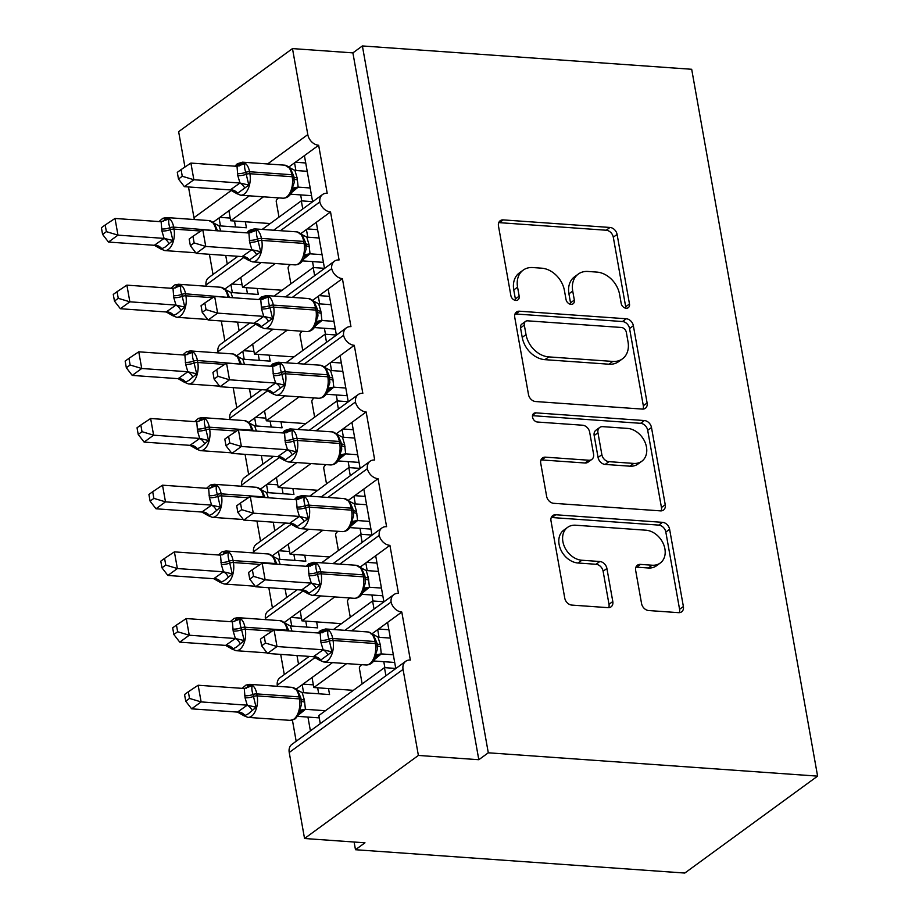 <?xml version="1.0" encoding="UTF-8"?>
<svg xmlns="http://www.w3.org/2000/svg" width="919" height="919" viewBox="0 0 919 919"><rect width="100%" height="100%" fill="white"/><g stroke="black" fill="none" stroke-linecap="round" stroke-linejoin="round"><path stroke-width="1.38" d="M626.149 308.256A4.974 3.779 53.9 0 0 628.263 307.693A4.974 3.779 53.9 0 0 629.481 303.971L617.097 234.425A7.099 5.399 53.9 0 0 609.998 227.464L503.244 219.894A7.099 5.399 53.9 0 0 500.223 220.709A7.099 5.399 53.9 0 0 498.477 226.017L510.861 295.562A4.974 3.779 53.9 0 0 515.835 300.444A4.974 3.779 53.9 0 0 517.948 299.87A4.974 3.779 53.9 0 0 519.166 296.148L517.569 287.153A22.722 17.277 53.9 0 1 523.152 270.152A22.722 17.277 53.9 0 1 532.813 267.555L541.705 268.187A22.722 17.277 53.9 0 1 564.415 290.473L566.024 299.479A4.974 3.779 53.9 0 0 570.986 304.35A4.974 3.779 53.9 0 0 573.1 303.787A4.974 3.779 53.9 0 0 574.329 300.065L572.721 291.059A22.722 17.277 53.9 0 1 578.304 274.057A22.722 17.277 53.9 0 1 587.965 271.461L596.868 272.093A22.722 17.277 53.9 0 1 619.578 294.379L621.175 303.385A4.974 3.779 53.9 0 0 626.149 308.256M625.724 308.21A4.974 3.779 53.9 0 0 625.69 306.739L613.295 237.194A7.099 5.399 53.9 0 0 606.207 230.232L499.442 222.662A7.099 5.399 53.9 0 0 498.741 222.662M515.41 300.387A4.974 3.779 53.9 0 0 515.375 298.928L513.767 289.922L517.569 287.153M570.573 304.292A4.974 3.779 53.9 0 0 570.527 302.833L568.93 293.827L572.721 291.059M641.565 603.576A7.099 5.399 53.9 0 0 648.665 610.538L678.613 612.663A7.099 5.399 53.9 0 0 681.634 611.847A7.099 5.399 53.9 0 0 683.38 606.529L669.618 529.298A7.099 5.399 53.9 0 0 662.519 522.337L555.765 514.766A7.099 5.399 53.9 0 0 552.744 515.582A7.099 5.399 53.9 0 0 550.998 520.889L564.76 598.131A7.099 5.399 53.9 0 0 571.859 605.093L608.033 607.654A7.099 5.399 53.9 0 0 611.055 606.85A7.099 5.399 53.9 0 0 612.801 601.531L606.908 568.482A7.099 5.399 53.9 0 0 599.808 561.509L581.876 560.245A18.989 14.44 53.9 0 1 564.404 546.587A18.989 14.44 53.9 0 1 567.563 527.391A18.989 14.44 53.9 0 1 575.639 525.22L645.919 530.206A18.989 14.44 53.9 0 1 663.38 543.864A18.989 14.44 53.9 0 1 660.233 563.048A18.989 14.44 53.9 0 1 652.157 565.219L640.44 564.392A7.099 5.399 53.9 0 0 637.418 565.196A7.099 5.399 53.9 0 0 635.672 570.515L641.565 603.576M362.385 45.95L488.299 752.799L817.6 776.13L691.685 69.281L362.385 45.95L352.896 52.877L292.483 48.592L307.796 134.611A10.844 8.248 53.9 0 0 318.652 145.259L327.198 193.266A10.844 8.248 -126.1 0 0 322.58 194.506A10.844 8.248 -126.1 0 0 319.823 201.962A10.844 8.248 53.9 0 0 330.53 211.944L339.077 259.951A10.844 8.248 -126.1 0 0 334.459 261.191A10.844 8.248 -126.1 0 0 331.702 268.647A10.844 8.248 53.9 0 0 342.408 278.629L350.955 326.636A10.844 8.248 -126.1 0 0 346.337 327.876A10.844 8.248 -126.1 0 0 343.58 335.332A10.844 8.248 53.9 0 0 354.286 345.314L362.833 393.321A10.844 8.248 -126.1 0 0 358.215 394.561A10.844 8.248 -126.1 0 0 355.458 402.017A10.844 8.248 53.9 0 0 366.164 411.988L374.711 460.005A10.844 8.248 -126.1 0 0 370.093 461.246A10.844 8.248 -126.1 0 0 367.336 468.701A10.844 8.248 53.9 0 0 378.042 478.673L386.589 526.69A10.844 8.248 -126.1 0 0 381.971 527.931A10.844 8.248 -126.1 0 0 379.214 535.386A10.844 8.248 53.9 0 0 389.92 545.358L398.467 593.375A10.844 8.248 -126.1 0 0 393.849 594.616A10.844 8.248 -126.1 0 0 391.092 602.071A10.844 8.248 53.9 0 0 401.798 612.043L410.345 660.06A10.844 8.248 -126.1 0 0 405.727 661.289A10.844 8.248 -126.1 0 0 403.062 669.411L418.386 755.441L304.545 838.507L364.969 842.792L355.481 849.719L354.114 842.022M642.347 409.093A7.099 5.399 53.9 0 0 645.368 408.289A7.099 5.399 53.9 0 0 647.114 402.97L633.363 325.728A7.099 5.399 53.9 0 0 626.264 318.767L519.511 311.208A7.099 5.399 53.9 0 0 516.489 312.012A7.099 5.399 53.9 0 0 514.743 317.331L528.494 394.561A7.099 5.399 53.9 0 0 535.593 401.534L642.347 409.093M651.491 427.519L665.241 504.749A7.099 5.399 53.9 0 1 663.495 510.068A7.099 5.399 53.9 0 1 660.485 510.872L553.72 503.313A7.099 5.399 53.9 0 1 546.633 496.352L540.74 463.291A7.099 5.399 53.9 0 1 542.486 457.972A7.099 5.399 53.9 0 1 545.507 457.168L588.803 460.235A7.099 5.399 53.9 0 0 591.825 459.42A7.099 5.399 53.9 0 0 593.571 454.112L589.665 432.183A7.099 5.399 53.9 0 0 582.566 425.221L537.489 422.028A4.974 3.779 53.9 0 1 532.917 418.444A4.974 3.779 53.9 0 1 533.744 413.424A4.974 3.779 53.9 0 1 535.857 412.861L644.391 420.546A7.099 5.399 53.9 0 1 651.491 427.519L647.688 430.287L661.45 507.518L665.241 504.749M296.286 689.043L302.19 684.735L303.603 692.708M307.945 717.073L310.404 730.858M292.426 720.174L296.171 741.242M302.19 684.735L312.046 677.533L313.838 687.538L346.624 663.61M372.172 633.662L377.698 629.63L379.065 637.304M312.046 677.533L332.506 662.61M313.838 687.538L353.367 690.341M362.155 683.92L359.386 668.389A15.91 5.583 -10.1 0 1 361.73 664.678M377.698 629.63L401.798 612.043M387.565 622.427L395.779 668.561M284.408 622.358L290.312 618.05L291.725 626.023M296.986 655.534L298.526 664.173M280.697 654.385L284.293 674.557M290.312 618.05L300.168 610.848L301.96 620.853L334.746 596.925M360.294 566.977L365.819 562.945L367.186 570.619M300.168 610.848L320.628 595.926M301.96 620.853L341.489 623.656M350.277 617.235L347.508 601.704A15.91 5.583 -10.1 0 1 349.852 597.993M365.819 562.945L389.92 545.358M375.687 555.742L383.901 601.876M272.529 555.673L278.434 551.366L279.847 559.349M285.108 588.849L286.648 597.499M268.819 587.701L272.415 607.884M278.434 551.366L288.29 544.163L290.082 554.168L322.868 530.24M348.416 500.292L353.941 496.26L355.308 503.934M288.29 544.163L308.75 529.241M290.082 554.168L329.611 556.971M338.399 550.55L335.63 535.019A15.91 5.583 -10.1 0 1 337.974 531.308M353.941 496.26L378.042 478.673M363.809 489.057L372.023 535.191M260.651 488.988L266.556 484.681L267.969 492.664M273.23 522.176L274.77 530.814M256.941 521.016L260.536 541.199M266.556 484.681L276.412 477.478L278.204 487.484L310.99 463.555M336.538 433.607L342.063 429.575L343.43 437.249M276.412 477.478L296.871 462.556M278.204 487.484L317.733 490.286M326.521 483.865L323.752 468.334A15.91 5.583 -10.1 0 1 326.096 464.623M342.063 429.575L366.164 411.988M351.931 422.372L360.145 468.506M248.773 422.303L254.678 417.996L256.091 425.979M261.352 455.491L262.891 464.129M245.063 454.331L248.658 474.514M254.678 417.996L264.534 410.804L266.326 420.799L299.112 396.87M324.66 366.922L330.185 362.89L331.552 370.564M264.534 410.804L284.993 395.871M266.326 420.799L305.855 423.602M314.643 417.18L311.874 401.649A15.91 5.583 -10.1 0 1 314.218 397.938M330.185 362.89L354.286 345.314M340.053 355.699L348.267 401.821M236.895 355.63L242.8 351.311L244.213 359.295M249.474 388.806L251.013 397.445M233.185 387.646L236.78 407.829M242.8 351.311L252.656 344.12L254.448 354.114L287.233 330.185M312.782 300.237L318.307 296.205L319.674 303.879M252.656 344.12L273.115 329.186M254.448 354.114L293.977 356.917M302.765 350.507L299.996 334.964A15.91 5.583 -10.1 0 1 302.34 331.254M318.307 296.205L342.408 278.629M328.175 289.014L336.388 335.136M225.017 288.945L230.922 284.626L232.335 292.61M237.596 322.121L239.135 330.76M221.307 320.961L224.902 341.144M230.922 284.626L240.778 277.435L242.57 287.429L275.355 263.5M300.904 233.564L306.429 229.52L307.796 237.194M240.778 277.435L261.237 262.501M242.57 287.429L282.099 290.232M290.886 283.822L288.118 268.279A15.91 5.583 -10.1 0 1 290.461 264.569M306.429 229.52L330.53 211.944M316.297 222.329L324.51 268.451M385.911 675.752L384.464 667.642L318.824 715.545L320.272 723.667M374.033 609.067L372.586 600.957L333.448 629.515M308.393 656.982L308.279 656.338M362.155 542.394L360.707 534.272L321.57 562.83M296.515 590.297L296.4 589.653M350.277 475.709L348.829 467.587L309.692 496.145M284.637 523.612L284.522 522.968M338.399 409.024L336.951 400.902L297.813 429.46M272.759 456.927L272.644 456.283M326.521 342.339L325.073 334.217L285.935 362.787M260.881 390.242L260.766 389.599M314.643 275.654L313.195 267.532L274.057 296.102M249.003 323.557L248.888 322.925M213.139 222.26L219.044 217.952L220.457 225.925M225.718 255.436L227.257 264.075M209.429 254.287L213.024 274.459M219.044 217.952L228.9 210.75L230.692 220.755L263.477 196.815M289.025 166.879L294.551 162.847L295.918 170.509M228.9 210.75L249.359 195.816M230.692 220.755L270.22 223.547M279.008 217.137L276.24 201.606A15.91 5.583 -10.1 0 1 278.583 197.895M294.551 162.847L318.652 145.259M304.419 155.644L312.632 201.766M302.765 208.969L301.317 200.847L262.179 229.417M237.01 256.24L237.125 256.872M304.545 838.507L289.232 752.489A10.844 8.248 -126.1 0 1 291.897 744.367L405.727 661.289M315.447 657.269L277.251 685.137A10.844 8.248 53.9 0 0 277.595 686.321M277.251 685.137A10.844 8.248 -126.1 0 1 280.019 677.682L309.175 656.407M303.569 590.584L265.373 618.453A10.844 8.248 53.9 0 0 265.717 619.636M265.373 618.453A10.844 8.248 -126.1 0 1 268.141 610.997L297.296 589.722M291.691 523.899L253.495 551.779A10.844 8.248 53.9 0 0 253.839 552.951M253.495 551.779A10.844 8.248 -126.1 0 1 256.263 544.312L285.418 523.037M279.813 457.214L241.617 485.094A10.844 8.248 53.9 0 0 241.961 486.266M241.617 485.094A10.844 8.248 -126.1 0 1 244.385 477.639L273.54 456.352M267.934 390.529L229.739 418.409A10.844 8.248 53.9 0 0 230.083 419.581M229.739 418.409A10.844 8.248 -126.1 0 1 232.507 410.954L261.662 389.667M256.056 323.856L217.86 351.724A10.844 8.248 53.9 0 0 218.205 352.896M217.86 351.724A10.844 8.248 -126.1 0 1 220.629 344.269L249.784 322.983M244.178 257.171L205.982 285.039A10.844 8.248 53.9 0 0 206.327 286.211M205.982 285.039A10.844 8.248 -126.1 0 1 208.751 277.584L237.906 256.298M188.487 186.959L193.966 217.688A10.844 8.248 53.9 0 0 194.449 219.538M184.937 167.028L178.642 131.67L292.483 48.592M488.299 752.799L478.81 759.714L418.386 755.441M478.81 759.714L352.896 52.877M395.756 668.435L384.464 667.642M383.878 601.75L372.586 600.957M372 535.065L360.707 534.272M360.122 468.391L348.829 467.587M348.244 401.706L336.951 400.902M336.365 335.021L325.073 334.217M324.487 268.337L313.195 267.532M319.823 201.962L280.433 230.703M817.6 776.13L684.793 873.05L355.481 849.719M312.609 201.652L301.317 200.847M230.209 218.079L219.859 217.343M242.088 284.764L231.737 284.028M253.966 351.449L243.615 350.713M265.844 418.134L255.493 417.398M277.722 484.818L267.372 484.083M289.6 551.503L279.25 550.768M301.478 618.188L291.128 617.453M313.356 684.862L303.006 684.138M331.702 268.647L292.311 297.388M343.58 335.332L304.189 364.073M355.458 402.017L316.067 430.758M367.336 468.701L327.945 497.443M379.214 535.386L339.823 564.128M391.092 602.071L351.701 630.813M305.728 162.973L295.378 162.238M317.606 229.658L307.256 228.923M329.484 296.343L319.134 295.608M341.363 363.028L331.012 362.293M353.241 429.713L342.89 428.978M365.119 496.398L354.768 495.663M376.997 563.083L366.647 562.348M388.875 629.756L378.525 629.033M578.304 274.057L574.513 276.826A22.722 17.277 53.9 0 0 568.93 293.827M523.152 270.152L519.35 272.92A22.722 17.277 53.9 0 0 513.767 289.922M643.059 409.093A7.099 5.399 53.9 0 0 643.323 405.738L629.561 328.508A7.099 5.399 53.9 0 0 622.462 321.535L515.708 313.976A7.099 5.399 53.9 0 0 515.008 313.965M626.333 332.345A4.974 3.779 53.9 0 0 621.37 327.474L527.667 320.834A4.974 3.779 53.9 0 0 525.553 321.397A4.974 3.779 53.9 0 0 524.324 325.119L526.013 334.608A22.722 17.277 53.9 0 0 548.723 356.894L612.778 361.431A22.722 17.277 53.9 0 0 622.439 358.847A22.722 17.277 53.9 0 0 628.033 341.834L626.333 332.345M525.553 321.397L521.751 324.166A4.974 3.779 53.9 0 0 520.533 327.888L524.324 325.119M622.439 358.847L618.648 361.615A22.722 17.277 53.9 0 1 608.987 364.211L544.933 359.662A22.722 17.277 53.9 0 1 522.222 337.376L520.533 327.888M661.186 510.884A7.099 5.399 53.9 0 0 661.45 507.518M591.825 459.42L588.022 462.188A7.099 5.399 53.9 0 1 585.001 463.004L541.716 459.937A7.099 5.399 53.9 0 0 541.004 459.937M532.48 415.664L640.6 423.314L644.391 420.546M633.731 463.417A18.989 14.44 53.9 0 0 641.807 461.246A18.989 14.44 53.9 0 0 644.954 442.062A18.989 14.44 53.9 0 0 627.493 428.403L602.726 426.646A7.099 5.399 53.9 0 0 599.705 427.461A7.099 5.399 53.9 0 0 597.959 432.769L601.865 454.698A7.099 5.399 53.9 0 0 608.964 461.66L633.731 463.417L629.929 466.186A18.989 14.44 53.9 0 0 638.004 464.015L641.807 461.246M599.705 427.461L595.914 430.23A7.099 5.399 53.9 0 0 594.168 435.537L597.959 432.769M629.929 466.186L605.173 464.428A7.099 5.399 53.9 0 1 598.074 457.467L594.168 435.537M647.688 430.287A7.099 5.399 53.9 0 0 640.6 423.314M660.233 563.048L656.43 565.817A18.989 14.44 53.9 0 1 648.354 567.988L636.649 567.161A7.099 5.399 53.9 0 0 635.937 567.161M567.563 527.391L563.761 530.16A18.989 14.44 53.9 0 0 560.613 549.355A18.989 14.44 53.9 0 0 578.074 563.014L581.876 560.245M608.734 607.666A7.099 5.399 53.9 0 0 608.998 604.3L603.117 571.25A7.099 5.399 53.9 0 0 596.017 564.277L578.074 563.014M679.313 612.663A7.099 5.399 53.9 0 0 679.578 609.297L665.827 532.067A7.099 5.399 53.9 0 0 658.728 525.105L551.974 517.535A7.099 5.399 53.9 0 0 551.262 517.535M293.494 175.701A3.619 1.264 169.9 0 0 293.506 175.483L290.186 167.993L288.463 166.649L287.785 167.086M236.39 165.34L240.422 163.72L244.982 163.571C244.27 165.673 244.534 168.591 245.764 172.324L248.819 185.075L236.964 193.725L230.232 189.911L239.997 183.019L237.791 175.609L237.022 166.339L190.899 163.077L193.863 179.745L239.721 182.996M182.272 176.264L181.089 169.601L177.298 172.358L178.481 179.021L182.272 176.264L193.863 179.745L184.374 186.66L230.232 189.911M310.174 187.981L298.158 187.131L291.587 192.542M311.552 195.678L290.53 194.185M307.21 171.313L294.919 170.44L297.113 177.838L298.158 187.131M297.894 187.12L292.299 188.154L292.426 190.819C290.404 195.701 287.245 198.171 282.937 198.194A15.554 8.501 -85.9 0 0 286.59 197.022A15.554 8.501 -85.9 0 0 292.196 176.735L291.84 174.736A15.554 8.501 -85.9 0 0 284.775 165.179L294.919 170.44M292.299 188.154L294.195 182.605L293.85 177.7A3.619 1.264 -10.1 0 0 293.862 177.482L293.506 175.483A3.619 1.264 169.9 0 0 291.84 174.736L249.543 171.738A3.619 1.264 169.9 0 0 245.764 172.324A7.961 2.791 -10.1 0 1 237.435 173.611M244.982 163.571L237.022 166.339M248.819 185.075L239.997 183.019M190.899 163.077L181.089 169.601M178.481 179.021L184.374 186.66M163.18 221.41A7.961 4.457 -114.8 0 0 164.524 219.113L169.096 218.952C168.384 221.054 168.637 223.972 169.866 227.705L172.921 240.456L165.179 247.016L161.066 249.106L154.346 245.293L164.099 238.4L161.905 230.991L161.124 221.72L115.001 218.458L117.977 235.126L163.823 238.377M106.374 231.645L105.191 224.983L101.4 227.751L102.583 234.402L106.374 231.645L117.977 235.126L108.488 242.053L154.346 245.293M245.362 221.789L246.418 227.763L219.021 225.821L220.778 231.025M235.563 226.993L234.506 221.019M217.608 230.864L214.299 223.374L212.576 222.03L211.887 222.467M219.021 225.821L208.889 220.56A15.554 8.501 -85.9 0 1 215.954 230.118A3.619 1.264 -10.1 0 1 217.596 230.807M164.099 238.4L172.921 240.456M161.124 221.72L169.096 218.952M108.488 242.053L102.583 234.402M105.191 224.983L115.001 218.458M175.058 288.095A7.961 4.457 -114.8 0 0 176.402 285.786L180.974 285.637C180.262 287.739 180.515 290.657 181.744 294.39L184.799 307.141L177.057 313.701L172.944 315.791L166.224 311.978L175.977 305.085L173.783 297.676L173.002 288.405L126.879 285.143L129.855 301.811L175.701 305.062M118.252 298.33L117.069 291.668L113.278 294.425L114.461 301.087L118.252 298.33L129.855 301.811L120.366 308.727L166.224 311.978M257.24 288.474L258.296 294.448L230.899 292.506L232.656 297.71M247.441 293.678L246.384 287.704M229.486 297.549L226.177 290.059L224.454 288.715L223.765 289.152M230.899 292.506L220.767 287.245A15.554 8.501 -85.9 0 1 227.832 296.803A3.619 1.264 -10.1 0 1 229.474 297.492M175.977 305.085L184.799 307.141M173.002 288.405L180.974 285.637M120.366 308.727L114.461 301.087M117.069 291.668L126.879 285.143M186.936 354.78A7.961 4.457 -114.8 0 0 188.28 352.471L192.852 352.322C192.14 354.424 192.393 357.342 193.622 361.075L196.677 373.826L188.935 380.386L184.822 382.476L178.102 378.662L187.855 371.77L185.661 364.361L184.88 355.079L138.758 351.816L141.733 368.496L187.579 371.736M130.13 365.004L128.947 358.353L125.156 361.11L126.34 367.772L130.13 365.004L141.733 368.496L132.244 375.411L178.102 378.662M269.118 355.159L270.175 361.133L242.777 359.191L244.534 364.395M259.319 360.363L258.262 354.389M241.364 364.234L238.055 356.744L236.332 355.4L235.643 355.837M242.777 359.191L232.645 353.918A15.554 8.501 -85.9 0 1 239.71 363.487A3.619 1.264 -10.1 0 1 241.352 364.177M187.855 371.77L196.677 373.826M184.88 355.079L192.852 352.322M132.244 375.411L126.34 367.772M128.947 358.353L138.758 351.816M198.814 421.453A7.961 4.457 -114.8 0 0 200.158 419.156L204.73 418.995C204.018 421.109 204.271 424.027 205.5 427.76L208.556 440.511L200.813 447.071L196.7 449.161L189.98 445.347L199.733 438.455L197.539 431.045L196.758 421.764L150.636 418.501L153.611 435.181L199.457 438.42M142.008 431.689L140.825 425.026L137.034 427.794L138.218 434.457L142.008 431.689L153.611 435.181L144.122 442.096L189.98 445.347M280.996 421.844L282.053 427.817L254.655 425.865L256.412 431.08M271.197 427.048L270.14 421.074M253.242 430.919L249.934 423.429L248.21 422.085L247.521 422.51M254.655 425.865L244.523 420.603A15.554 8.501 -85.9 0 1 251.588 430.161A3.619 1.264 -10.1 0 1 253.23 430.862M199.733 438.455L208.556 440.511M196.758 421.764L204.73 418.995M144.122 442.096L138.218 434.457M140.825 425.026L150.636 418.501M210.692 488.138A7.961 4.457 -114.8 0 0 212.036 485.841L216.608 485.68C215.896 487.794 216.149 490.712 217.378 494.433L220.434 507.196L212.691 513.755L208.579 515.846L201.858 512.032L211.611 505.128L209.417 497.73L208.636 488.448L162.514 485.186L165.489 501.854L211.336 505.105M153.887 498.374L152.703 491.711L148.912 494.479L150.096 501.142L153.887 498.374L165.489 501.854L156 508.781L201.858 512.032M292.874 488.529L293.931 494.502L266.544 492.55L268.291 497.765M283.075 493.733L282.018 487.759M265.12 497.604L261.812 490.114L260.088 488.759L259.399 489.195M266.544 492.55L256.401 487.288A15.554 8.501 -85.9 0 1 263.466 496.846A3.619 1.264 -10.1 0 1 265.109 497.535M211.611 505.128L220.434 507.196M208.636 488.448L216.608 485.68M156 508.781L150.096 501.142M152.703 491.711L162.514 485.186M305.372 242.386A3.619 1.264 169.9 0 0 305.384 242.168L302.064 234.678L300.341 233.334L299.663 233.771M248.268 232.025L252.3 230.405L256.861 230.255C256.148 232.358 256.412 235.275 257.642 239.009L260.697 251.76L248.842 260.41L242.111 256.596L251.875 249.704L249.669 242.294L248.9 233.012L202.777 229.75L205.741 246.43L251.599 249.669M194.15 242.938L192.967 236.286L189.176 239.043L190.359 245.706L194.15 242.938L205.741 246.43L196.252 253.345L242.111 256.596M322.052 254.666L310.036 253.816L303.465 259.215M323.431 262.363L302.408 260.87M319.088 237.998L306.797 237.125L308.991 244.523L310.036 253.816M309.772 253.805L304.178 254.839L304.304 257.504C302.282 262.386 299.123 264.844 294.815 264.879A15.554 8.501 -85.9 0 0 298.468 263.707A15.554 8.501 -85.9 0 0 304.074 243.42L303.718 241.421A15.554 8.501 -85.9 0 0 296.653 231.852L306.797 237.125M304.178 254.839L306.073 249.29L305.728 244.385A3.619 1.264 -10.1 0 0 305.74 244.167L305.384 242.168A3.619 1.264 169.9 0 0 303.718 241.421L261.421 238.423A3.619 1.264 169.9 0 0 257.642 239.009A7.961 2.791 -10.1 0 1 249.313 240.296M256.861 230.255L248.9 233.012M260.697 251.76L251.875 249.704M202.777 229.75L192.967 236.286M190.359 245.706L196.252 253.345M317.25 309.071A3.619 1.264 169.9 0 0 317.262 308.853L313.942 301.363L312.219 300.019L311.541 300.444M260.146 298.709L264.178 297.09L268.739 296.929C268.026 299.043 268.291 301.96 269.52 305.694L272.575 318.445L260.72 327.095L253.989 323.281L263.753 316.389L261.547 308.979L260.778 299.697L214.655 296.435L217.619 313.115L263.477 316.354M206.028 309.623L204.845 302.96L201.054 305.728L202.237 312.391L206.028 309.623L217.619 313.115L208.131 320.03L253.989 323.281M333.93 321.351L321.914 320.501L315.343 325.9M335.309 329.048L314.287 327.555M330.966 304.683L318.675 303.798L320.869 311.208L321.914 320.501M321.65 320.49L316.056 321.524L316.182 324.189C314.16 329.071 311.001 331.529 306.693 331.564A15.554 8.501 -85.9 0 0 310.346 330.392A15.554 8.501 -85.9 0 0 315.952 310.105L315.596 308.095A15.554 8.501 -85.9 0 0 308.531 298.537L318.675 303.798M316.056 321.524L317.951 315.975L317.606 311.07A3.619 1.264 -10.1 0 0 317.618 310.852L317.262 308.853A3.619 1.264 169.9 0 0 315.596 308.095L273.299 305.108A3.619 1.264 169.9 0 0 269.52 305.694A7.961 2.791 -10.1 0 1 261.191 306.98M268.739 296.929L260.778 299.697M272.575 318.445L263.753 316.389M214.655 296.435L204.845 302.96M202.237 312.391L208.131 320.03M329.128 375.756A3.619 1.264 169.9 0 0 329.14 375.538L325.82 368.048L324.097 366.692L323.419 367.129M272.024 365.394L276.056 363.775L280.617 363.614C279.904 365.728 280.169 368.645 281.398 372.367L284.453 385.13L272.598 393.78L265.867 389.966L275.631 383.062L273.425 375.664L272.656 366.382L226.533 363.12L229.497 379.788L275.355 383.039M217.906 376.308L216.723 369.645L212.932 372.413L214.116 379.076L217.906 376.308L229.497 379.788L220.009 386.715L265.867 389.966M345.808 388.036L333.792 387.186L327.221 392.585M347.187 395.721L326.165 394.24M342.844 371.368L330.553 370.483L332.747 377.893L333.792 387.186M333.528 387.175L327.934 388.209L328.06 390.874C326.038 395.756 322.879 398.214 318.571 398.249A15.554 8.501 -85.9 0 0 322.224 397.077A15.554 8.501 -85.9 0 0 327.83 376.779L327.474 374.78A15.554 8.501 -85.9 0 0 320.421 365.222L330.553 370.483M327.934 388.209L329.829 382.66L329.484 377.755A3.619 1.264 -10.1 0 0 329.496 377.537L329.14 375.538A3.619 1.264 169.9 0 0 327.474 374.78L285.177 371.781A3.619 1.264 169.9 0 0 281.398 372.367A7.961 2.791 -10.1 0 1 273.069 373.665M280.617 363.614L272.656 366.382M284.453 385.13L275.631 383.062M226.533 363.12L216.723 369.645M214.116 379.076L220.009 386.715M341.006 442.441A3.619 1.264 169.9 0 0 341.018 442.223L337.698 434.733L335.975 433.377L335.297 433.814M283.902 432.079L287.934 430.46L292.495 430.299C291.782 432.412 292.047 435.33 293.276 439.052L296.332 451.815L284.476 460.465L277.745 456.651L287.509 449.747L285.304 442.349L284.534 433.067L238.412 429.805L241.375 446.473L287.233 449.724M229.784 442.992L228.601 436.33L224.81 439.098L225.994 445.761L229.784 442.992L241.375 446.473L231.887 453.4L277.745 456.651M357.686 454.721L345.67 453.871L339.1 459.27M359.065 462.406L338.043 460.924M354.723 438.053L342.431 437.168L344.625 444.578L345.67 453.871M345.406 453.848L339.812 454.894L339.938 457.559C337.916 462.441 334.757 464.899 330.449 464.934A15.554 8.501 -85.9 0 0 334.102 463.762A15.554 8.501 -85.9 0 0 339.708 443.463L339.352 441.465A15.554 8.501 -85.9 0 0 332.299 431.907L342.431 437.168M339.812 454.894L341.707 449.345L341.363 444.44A3.619 1.264 -10.1 0 0 341.374 444.222L341.018 442.223A3.619 1.264 169.9 0 0 339.352 441.465L297.055 438.466A3.619 1.264 169.9 0 0 293.276 439.052A7.961 2.791 -10.1 0 1 284.947 440.35M292.495 430.299L284.534 433.067M296.332 451.815L287.509 449.747M238.412 429.805L228.601 436.33M225.994 445.761L231.887 453.4M222.57 554.823A7.961 4.457 -114.8 0 0 223.914 552.526L228.486 552.365C227.774 554.479 228.027 557.396 229.256 561.118L232.312 573.881L224.569 580.44L220.457 582.531L213.736 578.717L223.489 571.813L221.295 564.415L220.514 555.133L174.392 551.871L177.367 568.539L223.214 571.79M165.765 565.059L164.581 558.396L160.791 561.164L161.974 567.827L165.765 565.059L177.367 568.539L167.878 575.466L213.736 578.717M304.752 555.214L305.809 561.187L278.423 559.234L280.169 564.45M294.953 560.418L293.896 554.444M276.998 564.289L273.69 556.799L271.967 555.444L271.277 555.88M278.423 559.234L268.279 553.973A15.554 8.501 -85.9 0 1 275.344 563.531A3.619 1.264 -10.1 0 1 276.987 564.22M223.489 571.813L232.312 573.881M220.514 555.133L228.486 552.365M167.878 575.466L161.974 567.827M164.581 558.396L174.392 551.871M352.885 509.126A3.619 1.264 169.9 0 0 352.896 508.896L349.576 501.406L347.853 500.062L347.175 500.499M295.78 498.753L299.812 497.145L304.373 496.984C303.661 499.097 303.925 502.015 305.154 505.737L308.21 518.488L296.355 527.15L289.623 523.336L299.387 516.432L297.182 509.034L296.412 499.752L250.29 496.49L253.253 513.158L299.112 516.409M241.663 509.677L240.479 503.015L236.688 505.783L237.872 512.446L241.663 509.677L253.253 513.158L243.765 520.085L289.623 523.336M369.564 521.406L357.548 520.556L350.978 525.955M370.943 529.091L349.921 527.609M366.601 504.726L354.309 503.853L356.503 511.263L357.548 520.556M357.284 520.533L351.69 521.578L351.816 524.232C349.794 529.126 346.635 531.584 342.327 531.619A15.554 8.501 -85.9 0 0 345.981 530.447A15.554 8.501 -85.9 0 0 351.586 510.148L351.23 508.15A15.554 8.501 -85.9 0 0 344.177 498.592L354.309 503.853M351.69 521.578L353.585 516.03L353.241 511.125A3.619 1.264 -10.1 0 0 353.252 510.907L352.896 508.896A3.619 1.264 169.9 0 0 351.23 508.15L308.933 505.151A3.619 1.264 169.9 0 0 305.154 505.737A7.961 2.791 -10.1 0 1 296.826 507.035M304.373 496.984L296.412 499.752M308.21 518.488L299.387 516.432M250.29 496.49L240.479 503.015M237.872 512.446L243.765 520.085M234.448 621.508A7.961 4.457 -114.8 0 0 235.792 619.211L240.364 619.05C239.652 621.164 239.905 624.081 241.134 627.803L244.19 640.554L236.447 647.125L232.335 649.216L225.614 645.402L235.367 638.498L233.173 631.1L232.392 621.818L186.27 618.556L189.245 635.224L235.092 638.475M177.643 631.744L176.459 625.081L172.669 627.849L173.852 634.512L177.643 631.744L189.245 635.224L179.756 642.151L225.614 645.402M316.63 621.887L317.687 627.872L290.301 625.919L292.047 631.135M306.831 627.103L305.774 621.118M288.876 630.962L285.568 623.473L283.845 622.129L283.155 622.565M290.301 625.919L280.157 620.658A15.554 8.501 -85.9 0 1 287.222 630.216A3.619 1.264 -10.1 0 1 288.865 630.905M235.367 638.498L244.19 640.554M232.392 621.818L240.364 619.05M179.756 642.151L173.852 634.512M176.459 625.081L186.27 618.556M364.763 575.811A3.619 1.264 169.9 0 0 364.774 575.581L361.454 568.091L359.731 566.747L359.053 567.184M307.658 565.438L311.69 563.829L316.251 563.669C315.539 565.771 315.803 568.7 317.032 572.422L320.088 585.173L308.233 593.835L301.501 590.021L311.265 583.117L309.06 575.719L308.29 566.437L262.168 563.175L265.132 579.843L310.99 583.094M253.541 576.362L252.357 569.7L248.567 572.468L249.75 579.131L253.541 576.362L265.132 579.843L255.643 586.77L301.501 590.021M381.442 588.091L369.427 587.23L362.867 592.64M382.821 595.776L361.799 594.294M378.479 571.411L366.187 570.538L368.393 577.948L369.427 587.23M369.162 587.218L363.568 588.263L363.694 590.917C361.672 595.811 358.513 598.269 354.206 598.303A15.554 8.501 -85.9 0 0 357.859 597.12A15.554 8.501 -85.9 0 0 363.464 576.833L363.108 574.834A15.554 8.501 -85.9 0 0 356.055 565.277L366.187 570.538M363.568 588.263L365.463 582.715L365.119 577.81A3.619 1.264 -10.1 0 0 365.13 577.58L364.774 575.581A3.619 1.264 169.9 0 0 363.108 574.834L320.811 571.836A3.619 1.264 169.9 0 0 317.032 572.422A7.961 2.791 -10.1 0 1 308.704 573.709M316.251 563.669L308.29 566.437M320.088 585.173L311.265 583.117M262.168 563.175L252.357 569.7M249.75 579.131L255.643 586.77M246.326 688.193A7.961 4.457 -114.8 0 0 247.67 685.896L252.243 685.735C251.53 687.837 251.783 690.766 253.012 694.488L256.068 707.239L248.325 713.81L244.213 715.901L237.493 712.087L247.245 705.183L245.051 697.785L244.27 688.503L198.148 685.241L201.123 701.909L246.97 705.16M189.521 698.429L188.338 691.766L184.547 694.534L185.73 701.197L189.521 698.429L201.123 701.909L191.634 708.836L237.493 712.087M328.508 688.572L329.565 694.557L302.179 692.604L304.373 700.014L305.418 709.296L298.847 714.706M325.429 710.72L305.418 709.296M319.238 717.877L297.79 716.361M318.709 693.788L317.652 687.803M242.145 688.354L245.993 685.069L249.738 684.345A15.554 8.501 94.1 0 1 256.803 693.902L299.1 696.901A3.619 1.264 -10.1 0 1 300.754 697.647L297.446 690.158L295.723 688.813L295.033 689.25M301.455 704.643L301.11 699.646A3.619 1.264 169.9 0 1 301.099 699.876L301.455 704.735L299.548 710.33L299.376 713.626L295.39 718.784L290.197 720.37A15.554 8.501 -85.9 0 0 293.85 719.186A15.554 8.501 -85.9 0 0 299.456 698.899L299.1 696.901A15.554 8.501 -85.9 0 0 292.035 687.343L249.738 684.345M299.548 710.33L305.142 709.284M302.179 692.604L292.035 687.343M247.245 705.183L256.068 707.239M244.27 688.503L252.243 685.735M191.634 708.836L185.73 701.197M188.338 691.766L198.148 685.241M376.641 642.484A3.619 1.264 169.9 0 0 376.652 642.266L373.332 634.776L371.609 633.432L370.931 633.869M319.536 632.123L323.568 630.514L328.129 630.354C327.417 632.456 327.681 635.374 328.91 639.107L331.966 651.858L320.111 660.52L313.379 656.694L323.143 649.802L320.938 642.392L320.168 633.122L274.046 629.86L277.01 646.528L322.868 649.779M265.419 643.047L264.235 636.385L260.445 639.153L261.628 645.816L265.419 643.047L277.01 646.528L267.521 653.455L313.379 656.694M393.321 654.765L381.305 653.914L374.745 659.325M394.699 662.461L373.677 660.968M390.357 638.096L378.065 637.223L380.271 644.621L381.305 653.914M381.04 653.903L375.446 654.937L375.572 657.602C373.551 662.496 370.391 664.954 366.084 664.988A15.554 8.501 -85.9 0 0 369.737 663.805A15.554 8.501 -85.9 0 0 375.343 643.518L374.986 641.519A15.554 8.501 -85.9 0 0 367.933 631.962L372.379 633.8M375.446 654.937L377.341 649.4L376.997 644.495A3.619 1.264 -10.1 0 0 377.008 644.265L376.652 642.266A3.619 1.264 169.9 0 0 374.986 641.519L332.689 638.521A3.619 1.264 169.9 0 0 328.91 639.107A7.961 2.791 -10.1 0 1 320.582 640.394M378.065 637.223L372.379 633.788M328.129 630.354L320.168 633.122M331.966 651.858L323.143 649.802M274.046 629.86L264.235 636.385M261.628 645.816L267.521 653.455M625.69 306.739L629.481 303.971M515.375 298.928L519.166 296.148M570.527 302.833L574.329 300.065M289.232 752.489L403.062 669.411M193.966 217.688L231.634 190.199M267.59 163.961L307.796 134.611M300.651 194.908L301.708 200.882M312.529 261.582L313.586 267.567M324.407 328.267L325.464 334.252M336.285 394.952L337.342 400.925M348.163 461.637L349.22 467.61M360.041 528.322L361.098 534.295M371.919 595.007L372.976 600.98M383.797 661.691L384.854 667.665M499.442 222.662L503.244 219.894M606.207 230.232L609.998 227.464M613.295 237.194L617.097 234.425M515.708 313.976L519.511 311.208M622.462 321.535L626.264 318.767M629.561 328.508L633.363 325.728M643.323 405.738L647.114 402.97M522.222 337.376L526.013 334.608M544.933 359.662L548.723 356.894M608.987 364.211L612.778 361.431M541.716 459.937L545.507 457.168M585.001 463.004L588.803 460.235M532.561 415.262L535.857 412.861M598.074 457.467L601.865 454.698M605.173 464.428L608.964 461.66M636.649 567.161L640.44 564.392M648.354 567.988L652.157 565.219M596.017 564.277L599.808 561.509M603.117 571.25L606.908 568.482M608.998 604.3L612.801 601.531M551.974 517.535L555.765 514.766M658.728 525.105L662.519 522.337M665.827 532.067L669.618 529.298M679.578 609.297L683.38 606.529M234.896 166.19L237.297 163.766L242.49 162.181A15.554 8.501 94.1 0 1 249.543 171.738L249.899 173.737A15.554 8.501 94.1 0 1 244.293 194.024A15.554 8.501 94.1 0 1 240.64 195.207L282.937 198.194M237.791 175.609A7.961 2.791 -10.1 0 0 246.12 174.323A3.619 1.264 -10.1 0 1 249.899 173.737L292.196 176.735A3.619 1.264 -10.1 0 1 293.862 177.482L294.195 182.467M297.113 177.838A7.961 2.791 -10.1 0 1 293.724 176.724M297.469 179.837A7.961 2.791 -10.1 0 1 294.034 178.665M298.124 187.189A7.961 7.076 33 0 0 292.759 190.199A7.961 7.076 33 0 0 292.747 190.199A7.961 7.076 33 0 0 292.529 190.578M239.066 166.029A7.961 4.457 65.2 0 0 240.422 163.72M244.764 188.096A7.961 4.457 65.2 0 0 239.606 183.042M237.642 193.289A7.961 7.076 33 0 0 230.267 189.854M158.998 221.571L162.847 218.285L166.592 217.562A15.554 8.501 94.1 0 1 173.657 227.119L174.013 229.118A15.554 8.501 94.1 0 1 168.407 249.405A15.554 8.501 94.1 0 1 164.754 250.588L160.297 248.75M161.549 228.992A7.961 2.791 169.9 0 0 169.866 227.705A3.619 1.264 -10.1 0 1 173.657 227.119L216.057 230.692M161.905 230.991A7.961 2.791 169.9 0 0 170.222 229.704A3.619 1.264 169.9 0 1 174.013 229.118L200.87 231.025M154.381 245.235A7.961 7.076 -147 0 1 161.744 248.681M163.708 238.423A7.961 4.457 -114.8 0 1 168.866 243.478M170.877 288.256L174.725 284.97L178.47 284.247A15.554 8.501 94.1 0 1 185.535 293.804L185.891 295.803A15.554 8.501 94.1 0 1 180.285 316.09A15.554 8.501 94.1 0 1 176.632 317.273L172.175 315.435M173.427 295.677A7.961 2.791 169.9 0 0 181.744 294.39A3.619 1.264 -10.1 0 1 185.535 293.804L227.935 297.377M173.783 297.676A7.961 2.791 169.9 0 0 182.1 296.389A3.619 1.264 169.9 0 1 185.891 295.803L212.748 297.71M166.259 311.92A7.961 7.076 -147 0 1 173.622 315.355M175.586 305.108A7.961 4.457 -114.8 0 1 180.744 310.162M182.755 354.941L186.603 351.655L190.348 350.932A15.554 8.501 94.1 0 1 197.413 360.489L197.769 362.488A15.554 8.501 94.1 0 1 192.163 382.775A15.554 8.501 94.1 0 1 188.51 383.947L184.053 382.12M185.305 362.362A7.961 2.791 169.9 0 0 193.622 361.075A3.619 1.264 -10.1 0 1 197.413 360.489L239.813 364.062M185.661 364.361A7.961 2.791 169.9 0 0 193.978 363.074A3.619 1.264 169.9 0 1 197.769 362.488L224.627 364.383M178.137 378.605A7.961 7.076 -147 0 1 185.5 382.04M187.465 371.793A7.961 4.457 -114.8 0 1 192.622 376.847M194.633 421.626L198.481 418.34L202.226 417.605A15.554 8.501 94.1 0 1 209.291 427.174L209.647 429.173A15.554 8.501 94.1 0 1 204.041 449.46A15.554 8.501 94.1 0 1 200.388 450.632L196.333 449.081M197.183 429.047A7.961 2.791 169.9 0 0 205.5 427.76A3.619 1.264 -10.1 0 1 209.291 427.174L251.588 430.161L251.691 430.747M197.539 431.045A7.961 2.791 169.9 0 0 205.856 429.759A3.619 1.264 169.9 0 1 209.647 429.173L236.505 431.068M190.015 445.29A7.961 7.076 -147 0 1 197.378 448.725M199.343 438.478A7.961 4.457 -114.8 0 1 204.5 443.532M206.511 488.311L210.359 485.025L214.104 484.29A15.554 8.501 94.1 0 1 221.169 493.848L221.525 495.858A15.554 8.501 94.1 0 1 215.919 516.145A15.554 8.501 94.1 0 1 212.266 517.317L207.809 515.479M209.061 495.732A7.961 2.791 169.9 0 0 217.378 494.433A3.619 1.264 -10.1 0 1 221.169 493.848L263.466 496.846L263.569 497.432M209.417 497.73A7.961 2.791 169.9 0 0 217.734 496.444A3.619 1.264 169.9 0 1 221.525 495.858L248.383 497.753M201.893 511.975A7.961 7.076 -147 0 1 209.256 515.41M211.221 505.163A7.961 4.457 -114.8 0 1 216.379 510.217M246.774 232.875L249.175 230.451L254.368 228.865A15.554 8.501 94.1 0 1 261.421 238.423L261.777 240.422A15.554 8.501 94.1 0 1 256.171 260.709A15.554 8.501 94.1 0 1 252.518 261.881L294.815 264.879M249.669 242.294A7.961 2.791 -10.1 0 0 257.998 241.008A3.619 1.264 -10.1 0 1 261.777 240.422L304.074 243.42A3.619 1.264 -10.1 0 1 305.74 244.167L306.073 249.152M308.991 244.523A7.961 2.791 -10.1 0 1 305.602 243.409M309.347 246.522A7.961 2.791 -10.1 0 1 305.912 245.35M310.002 253.874A7.961 7.076 33 0 0 304.637 256.883A7.961 7.076 33 0 0 304.626 256.883A7.961 7.076 33 0 0 304.407 257.251M250.944 232.702A7.961 4.457 65.2 0 0 252.3 230.405M256.642 254.781A7.961 4.457 65.2 0 0 251.484 249.727M249.52 259.974A7.961 7.076 33 0 0 242.145 256.539M258.653 299.56L261.053 297.136L266.246 295.539A15.554 8.501 94.1 0 1 273.299 305.108L273.655 307.107A15.554 8.501 94.1 0 1 268.049 327.394A15.554 8.501 94.1 0 1 264.396 328.565L306.693 331.564M261.547 308.979A7.961 2.791 -10.1 0 0 269.876 307.693A3.619 1.264 -10.1 0 1 273.655 307.107L315.952 310.105A3.619 1.264 -10.1 0 1 317.618 310.852L317.951 315.837M320.869 311.208A7.961 2.791 -10.1 0 1 317.48 310.094M321.225 313.207A7.961 2.791 -10.1 0 1 317.79 312.035M321.88 320.559A7.961 7.076 33 0 0 316.515 323.568A7.961 7.076 33 0 0 316.504 323.568A7.961 7.076 33 0 0 316.285 323.936M262.823 299.387A7.961 4.457 65.2 0 0 264.178 297.09M268.52 321.466A7.961 4.457 65.2 0 0 263.362 316.412M261.398 326.659A7.961 7.076 33 0 0 254.023 323.224M270.531 366.244L272.932 363.821L278.124 362.224A15.554 8.501 94.1 0 1 285.177 371.781L285.533 373.792A15.554 8.501 94.1 0 1 279.927 394.079A15.554 8.501 94.1 0 1 276.274 395.25L318.571 398.249M273.425 375.664A7.961 2.791 -10.1 0 0 281.754 374.378A3.619 1.264 -10.1 0 1 285.533 373.792L327.83 376.779A3.619 1.264 -10.1 0 1 329.496 377.537L329.841 382.522M332.747 377.893A7.961 2.791 -10.1 0 1 329.358 376.767M333.115 379.892A7.961 2.791 -10.1 0 1 329.668 378.72M333.758 387.244A7.961 7.076 33 0 0 328.393 390.242A7.961 7.076 33 0 0 328.382 390.253A7.961 7.076 33 0 0 328.163 390.621M274.701 366.072A7.961 4.457 65.2 0 0 276.056 363.775M280.398 388.151A7.961 4.457 65.2 0 0 275.24 383.097M273.276 393.343A7.961 7.076 33 0 0 265.901 389.909M282.409 432.918L284.81 430.494L290.002 428.909A15.554 8.501 94.1 0 1 297.055 438.466L297.411 440.465A15.554 8.501 94.1 0 1 291.805 460.764A15.554 8.501 94.1 0 1 288.152 461.935L330.449 464.934M285.304 442.349A7.961 2.791 -10.1 0 0 293.632 441.063A3.619 1.264 -10.1 0 1 297.411 440.465L339.708 443.463A3.619 1.264 -10.1 0 1 341.374 444.222L341.719 449.207M344.625 444.578A7.961 2.791 -10.1 0 1 341.236 443.452M344.993 446.577A7.961 2.791 -10.1 0 1 341.546 445.405M345.636 453.929A7.961 7.076 33 0 0 340.271 456.927A7.961 7.076 33 0 0 340.26 456.938A7.961 7.076 33 0 0 340.041 457.306M286.579 432.757A7.961 4.457 65.2 0 0 287.934 430.46M292.276 454.836A7.961 4.457 65.2 0 0 287.119 449.782M285.154 460.028A7.961 7.076 33 0 0 277.779 456.594M218.389 554.984L222.237 551.699L225.982 550.975A15.554 8.501 94.1 0 1 233.047 560.533L233.403 562.531A15.554 8.501 94.1 0 1 227.797 582.83A15.554 8.501 94.1 0 1 224.144 584.002L219.687 582.164M220.939 562.417A7.961 2.791 169.9 0 0 229.256 561.118A3.619 1.264 -10.1 0 1 233.047 560.533L275.344 563.531L275.447 564.117M221.295 564.415A7.961 2.791 169.9 0 0 229.612 563.129A3.619 1.264 169.9 0 1 233.403 562.531L260.261 564.438M213.771 578.66A7.961 7.076 -147 0 1 221.134 582.095M223.099 571.848A7.961 4.457 -114.8 0 1 228.257 576.902M294.287 499.603L296.688 497.179L301.88 495.594A15.554 8.501 94.1 0 1 308.933 505.151L309.289 507.15A15.554 8.501 94.1 0 1 303.684 527.449A15.554 8.501 94.1 0 1 300.031 528.62L342.327 531.619M297.182 509.034A7.961 2.791 -10.1 0 0 305.51 507.736A3.619 1.264 -10.1 0 1 309.289 507.15L351.586 510.148A3.619 1.264 -10.1 0 1 353.252 510.907L353.585 516.03M356.503 511.263A7.961 2.791 -10.1 0 1 353.114 510.137M356.871 513.261A7.961 2.791 -10.1 0 1 353.424 512.09M357.514 520.613A7.961 7.076 33 0 0 352.149 523.612A7.961 7.076 33 0 0 352.138 523.623A7.961 7.076 33 0 0 351.92 523.991M298.457 499.442A7.961 4.457 65.2 0 0 299.812 497.145M304.155 521.521A7.961 4.457 65.2 0 0 298.997 516.467M297.032 526.713A7.961 7.076 33 0 0 289.657 523.279M230.267 621.669L234.115 618.384L237.86 617.66A15.554 8.501 94.1 0 1 244.925 627.217L245.281 629.216A15.554 8.501 94.1 0 1 239.675 649.515A15.554 8.501 94.1 0 1 236.022 650.686L231.565 648.848M232.817 629.101A7.961 2.791 169.9 0 0 241.134 627.803A3.619 1.264 -10.1 0 1 244.925 627.217L287.222 630.216L287.325 630.802M233.173 631.1A7.961 2.791 169.9 0 0 241.49 629.802A3.619 1.264 169.9 0 1 245.281 629.216L272.139 631.123M225.649 645.345A7.961 7.076 -147 0 1 233.024 648.78M234.977 638.533A7.961 4.457 -114.8 0 1 240.135 643.587M306.165 566.288L308.566 563.864L313.758 562.279A15.554 8.501 94.1 0 1 320.811 571.836L321.168 573.835A15.554 8.501 94.1 0 1 315.562 594.134A15.554 8.501 94.1 0 1 311.909 595.305L354.206 598.303M309.06 575.719A7.961 2.791 -10.1 0 0 317.388 574.421A3.619 1.264 -10.1 0 1 321.168 573.835L363.464 576.833A3.619 1.264 -10.1 0 1 365.13 577.58L365.463 582.715M368.393 577.948A7.961 2.791 -10.1 0 1 364.992 576.822M368.749 579.946A7.961 2.791 -10.1 0 1 365.302 578.775M369.392 587.298A7.961 7.076 33 0 0 364.027 590.297A7.961 7.076 33 0 0 364.016 590.297A7.961 7.076 33 0 0 363.798 590.676M310.335 566.127A7.961 4.457 65.2 0 0 311.69 563.829M316.033 588.206A7.961 4.457 65.2 0 0 310.875 583.151M308.91 593.398A7.961 7.076 33 0 0 301.535 589.952M244.695 695.775A7.961 2.791 169.9 0 0 253.012 694.488A3.619 1.264 -10.1 0 1 256.803 693.902L257.159 695.901A15.554 8.501 94.1 0 1 251.553 716.2A15.554 8.501 94.1 0 1 247.9 717.371L243.443 715.533M245.051 697.785A7.961 2.791 169.9 0 0 253.368 696.487A3.619 1.264 169.9 0 1 257.159 695.901L299.456 698.899A3.619 1.264 169.9 0 1 301.11 699.646L300.754 697.647A3.619 1.264 -10.1 0 1 300.743 697.877M299.789 712.742A7.961 7.076 -147 0 1 300.008 712.363L300.008 712.363A7.961 7.076 -147 0 1 305.384 709.365M301.294 700.841A7.961 2.791 169.9 0 0 304.729 702.013M300.984 698.888A7.961 2.791 169.9 0 0 304.373 700.014M237.527 712.018A7.961 7.076 -147 0 1 244.902 715.464M246.855 705.218A7.961 4.457 -114.8 0 1 252.013 710.272M318.043 632.973L320.444 630.549L325.636 628.964A15.554 8.501 94.1 0 1 332.689 638.521L333.046 640.52A15.554 8.501 94.1 0 1 327.44 660.807A15.554 8.501 94.1 0 1 323.787 661.99L366.084 664.988M320.938 642.392A7.961 2.791 -10.1 0 0 329.266 641.106A3.619 1.264 -10.1 0 1 333.046 640.52L375.343 643.518A3.619 1.264 -10.1 0 1 377.008 644.265L377.341 649.4M380.271 644.621A7.961 2.791 -10.1 0 1 376.87 643.507M380.627 646.631A7.961 2.791 -10.1 0 1 377.181 645.46M381.27 653.972A7.961 7.076 33 0 0 375.905 656.982A7.961 7.076 33 0 0 375.894 656.982A7.961 7.076 33 0 0 375.676 657.361M322.213 632.812A7.961 4.457 65.2 0 0 323.568 630.514M327.911 654.891A7.961 4.457 65.2 0 0 322.753 649.825M320.788 660.083A7.961 7.076 33 0 0 313.413 656.637M273.644 230.221L322.58 194.506M285.522 296.906L334.459 261.191M297.4 363.591L346.337 327.876M309.278 430.276L358.215 394.561M321.156 496.961L370.093 461.246M333.034 563.646L381.971 527.931M344.912 630.331L393.849 594.616M242.49 162.181L284.775 165.179M236.194 193.369L240.64 195.207M292.839 190.072L292.426 190.819M166.592 217.562L208.889 220.56M164.754 250.588L195.827 252.782M178.47 284.247L220.767 287.245M176.632 317.273L207.705 319.467M190.348 350.932L232.645 353.918M188.51 383.947L219.584 386.152M202.226 417.605L244.523 420.603M200.388 450.632L231.462 452.837M214.104 484.29L256.401 487.288M212.266 517.317L243.34 519.522M254.368 228.865L296.653 231.852M248.073 260.054L252.518 261.881M304.717 256.757L304.304 257.504M266.246 295.539L308.531 298.537M259.951 326.727L264.396 328.565M316.504 323.568L316.182 324.189M278.124 362.224L320.421 365.222M271.829 393.412L276.274 395.25M328.474 390.127L328.06 390.874M290.002 428.909L332.299 431.907M283.707 460.097L288.152 461.935M340.352 456.812L339.938 457.547M225.982 550.975L268.279 553.973M224.144 584.002L255.218 586.207M301.88 495.594L344.177 498.592M295.585 526.782L300.031 528.62M352.23 523.497L351.816 524.232M237.86 617.66L280.157 620.658M236.022 650.686L267.096 652.892M313.758 562.279L356.055 565.277M307.463 593.467L311.909 595.305M364.108 590.182L363.694 590.917M247.9 717.371L290.197 720.37M299.686 712.983L300.088 712.248M325.636 628.964L367.933 631.962M319.341 660.152L323.787 661.99M375.894 656.982L375.572 657.602"/></g></svg>
